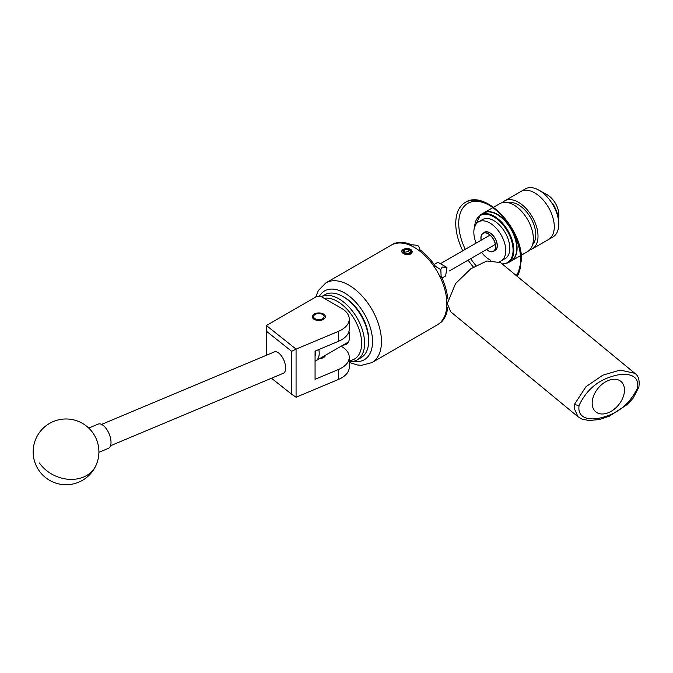 <?xml version="1.0" encoding="UTF-8"?>
<svg xmlns="http://www.w3.org/2000/svg" width="673" height="673" viewBox="0 0 673 673"><rect width="100%" height="100%" fill="white"/><g stroke="black" fill="none" stroke-linecap="round" stroke-linejoin="round"><path stroke-width="1.01" d="M323.486 314.039A6.545 3.777 0 0 0 316.352 313.223A6.545 3.777 0 0 0 312.314 316.714A6.545 3.777 0 0 0 314.232 319.381A6.545 3.777 0 0 0 321.366 320.205A6.545 3.777 0 0 0 325.404 316.714A6.545 3.777 0 0 0 323.486 314.039M349.253 319.078A26.306 15.185 0 0 0 341.548 308.335L321.088 296.524L316.63 296.524L266.382 325.53L296.07 349.119L338.41 331.36A26.306 15.185 0 0 0 349.253 319.078L349.253 329.038A26.306 15.185 180 0 1 338.41 341.329L315.065 351.121L315.065 379.303L338.41 369.511A26.306 15.185 0 0 0 349.253 357.22A26.306 15.185 0 0 0 341.548 346.486L341.118 346.233M349.253 357.22L349.253 367.189A26.306 15.185 180 0 1 338.41 379.471L296.07 397.23L291.661 394.252L291.661 351.298L266.357 331.183L266.357 355.277M319.616 358.65A6.612 3.819 0 0 0 325.429 355.294M266.357 331.183L266.382 325.53M291.661 351.298L296.07 349.119L296.07 397.23M271.488 378.226L291.661 394.252M274.163 352.013A11.576 5.552 67.2 0 1 274.365 351.912A11.576 5.552 67.2 0 1 283.871 360.223A11.576 5.552 67.2 0 1 283.526 373.162A11.576 5.552 67.2 0 1 283.325 373.263A11.576 5.552 67.2 0 1 283.106 373.338M98.906 452.323L108.361 448.361A13.149 6.309 -112.8 0 0 106.511 429.054A13.149 6.309 -112.8 0 0 98.182 424.108L88.735 428.07M321.433 296.726A36.3 20.956 60 0 1 356.236 316.579A36.3 20.956 60 0 1 359.256 358.356A36.3 20.956 60 0 1 357.094 359.946L361.115 357.624A36.3 20.956 -120 0 0 363.277 356.034A36.3 20.956 -120 0 0 368.636 341.001A36.3 20.956 -120 0 0 342.961 296.549A36.3 20.956 -120 0 0 324.815 294.749L321.416 296.709M349.253 360.551A34.197 19.744 -120 0 0 356.597 357.481A34.197 19.744 -120 0 0 355.226 320.685A34.197 19.744 -120 0 0 324.251 298.349M357.094 359.946A36.3 20.956 60 0 1 349.253 361.603M348.959 331.301A17.254 9.96 60 0 1 347.117 343.55A17.254 9.96 60 0 1 346.09 344.307A17.254 9.96 60 0 1 343.062 345.114M342.961 296.549L344.45 297.407A34.197 19.744 60 0 1 368.636 339.285L368.636 341.001M315.141 318.75A5.258 3.037 0 0 0 322.577 318.75A5.258 3.037 0 0 0 322.577 314.459L323.486 314.981L322.577 314.459A5.258 3.037 0 0 0 315.141 314.459A5.258 3.037 0 0 0 315.141 318.75M637.524 387.951C640.04 372.682 623.063 372.472 611.463 376.653C596.993 381.002 586.208 390.55 579.116 405.289C576.61 420.549 593.653 420.718 605.178 416.562C619.623 412.229 630.408 402.69 637.524 387.951A3.289 1.422 -166.1 0 0 638.828 387.185C639.83 380.321 638.509 375.702 634.866 373.338L620.178 370.057L602.815 375.172L586.015 386.664L574.633 404.086A3.289 1.43 13.8 0 0 579.116 405.289M608.325 412.717A19.727 13.199 129.5 0 0 622.912 397.634A19.727 13.199 129.5 0 0 620.876 381.381A19.727 13.199 129.5 0 0 608.325 380.497A19.727 13.199 129.5 0 0 593.737 395.573A19.727 13.199 129.5 0 0 595.773 411.826A19.727 13.199 129.5 0 0 608.325 412.717M634.866 373.338L500.535 262.579L486.84 260.981L470.764 268.821L455.554 283.602L447.284 303.54L450.7 311.792L578.006 416.764L574.119 408.116L574.633 404.086M494.108 250.979A10.6 6.124 -120 0 0 495.101 250.592A10.6 6.124 -120 0 0 496.724 242.095A10.6 6.124 -120 0 0 489.801 232.757A10.6 6.124 -120 0 0 484.493 232.227A10.6 6.124 -120 0 0 483.668 232.892M481.515 252.392A22.571 13.031 -120 0 0 489.801 259.837A22.571 13.031 -120 0 0 490.642 260.3M499.273 261.713A22.571 13.031 -120 0 0 501.082 260.956A22.571 13.031 -120 0 0 504.54 242.869A22.571 13.031 -120 0 0 489.801 222.982A22.571 13.031 -120 0 0 478.511 221.863A22.571 13.031 -120 0 0 476.156 243.096M501.082 260.956L505.137 258.617A22.571 13.031 -120 0 0 508.595 240.53A22.571 13.031 -120 0 0 493.856 220.643A22.571 13.031 -120 0 0 482.566 219.524L478.511 221.863M508.443 202.733A24.539 14.167 60 0 1 532.259 220.769A24.539 14.167 60 0 1 532.621 244.61M512.506 231.1A27.702 15.992 60 0 1 513.112 232.32A27.702 15.992 60 0 1 511.345 260.956A27.702 15.992 60 0 1 511.16 261.057M493.511 207.284L499.921 203.583A27.702 15.992 60 0 1 529.382 222.923A27.702 15.992 60 0 1 527.624 251.559L521.213 255.26M502.445 202.581A27.702 15.992 60 0 1 504.573 200.899A27.702 15.992 60 0 1 534.034 220.239A27.702 15.992 60 0 1 532.276 248.875A27.702 15.992 60 0 1 529.752 249.876M550.312 210.842A27.702 15.992 60 0 1 548.545 239.479L553.013 236.896A27.702 15.992 60 0 0 558.75 224.572A27.702 15.992 60 0 0 538.854 190.123A27.702 15.992 60 0 0 538.593 189.971A27.702 15.992 60 0 0 525.31 188.92L520.852 191.502A27.702 15.992 60 0 1 550.312 210.842M483.466 213.089A27.702 15.992 60 0 1 483.651 212.979A27.702 15.992 60 0 1 510.084 226.902M558.59 219.6L558.859 216.563L552.912 203.826A25.835 14.915 60 0 1 558.767 223.015L558.75 224.572M547.014 194.682A16.312 9.414 60 0 1 547.166 194.766A16.312 9.414 60 0 1 558.876 215.057L558.859 216.563M504.573 200.899L520.852 191.502A27.702 15.992 60 0 1 534.126 192.554A27.702 15.992 60 0 1 552.684 216.916A27.702 15.992 60 0 1 548.545 239.479L532.276 248.875M409.933 249.935A3.794 2.196 0 0 0 408.233 249.363A3.794 2.196 0 0 0 404.566 249.935A3.794 2.196 0 0 0 403.581 252.055A3.794 2.196 0 0 0 404.566 253.031A3.794 2.196 0 0 0 406.265 253.603A3.794 2.196 0 0 0 409.933 253.031A3.794 2.196 0 0 0 410.917 250.92A3.794 2.196 0 0 0 409.933 249.935M409.933 253.031L410.917 250.92L408.233 249.363L404.566 249.935L403.581 252.055L404.751 253.141M408.528 248.539A5.258 3.037 0 0 0 403.531 249.338A5.258 3.037 0 0 0 403.531 253.628A5.258 3.037 0 0 0 410.967 253.628A5.258 3.037 0 0 0 411.767 253.048L407.922 254.84L402.706 253.056C401.268 251.803 401.419 250.583 403.161 249.422L408.528 248.539L410.16 249.153L412.162 251.946L411.767 253.048M481.212 240.168A10.288 5.939 60 0 1 483.138 233.38A10.288 5.939 60 0 1 488.287 233.884A10.288 5.939 60 0 1 495 242.953A10.288 5.939 60 0 1 493.427 251.197A10.288 5.939 60 0 1 488.287 250.684A10.288 5.939 60 0 1 486.579 249.464M434.178 264.514L438.014 262.344L446.965 267.509L442.245 267.004L440.714 269.486M446.729 307.166L447.688 307.721A46.033 26.575 60 0 1 441.118 322.258L438.779 323.906M440.95 321.972L440.832 322.838M481.119 240.227A10.44 6.032 60 0 1 483.063 233.245L484.577 232.37A10.44 6.032 60 0 1 489.801 232.883A10.44 6.032 60 0 1 496.624 242.087A10.44 6.032 60 0 1 495.017 250.457L493.502 251.332A10.44 6.032 60 0 1 488.287 250.81A10.44 6.032 60 0 1 486.486 249.523M483.063 233.245A10.44 6.032 60 0 1 488.287 233.758A10.44 6.032 60 0 1 495.109 242.961A10.44 6.032 60 0 1 493.502 251.332M409.201 254.529L410.984 253.889L412.532 251.609L408.713 248.564M446.864 303.784A46.033 26.575 -120 0 0 426.775 257.456A46.033 26.575 -120 0 0 391.299 245.123L325.9 282.879A46.033 26.575 60 0 1 361.376 295.211A46.033 26.575 60 0 1 381.465 341.539A46.033 26.575 60 0 1 371.933 362.612L437.332 324.857A46.033 26.575 -120 0 0 446.864 303.784M412.532 251.778L410.984 249.523L409.024 248.657M434.27 266.811L435.347 266.188L440.832 269.68L441.118 276.182L440.033 276.805M392.839 244.341L394.799 243.104L395.606 243.433M394.799 243.104L395.446 243.146A46.033 26.575 60 0 1 411.312 244.72L417.815 245.384L419.742 248.261L419.472 250.861M411.312 245.83L411.312 244.72M446.46 297.592L447.999 298.349M419.472 249.431A46.033 26.575 60 0 1 435.347 266.188M441.118 276.182A46.033 26.575 60 0 1 447.688 298.299M442.001 278.075L445.619 275.989L446.965 267.509M318.8 349.556A16.438 9.489 60 0 1 315.805 360.846A16.438 9.489 60 0 1 315.065 361.208M315.065 356.37A13.813 7.975 -120 0 0 315.309 351.02M411.304 253.687L412.221 251.635M404.305 252.787L404.566 249.935M410.917 253.149L410.917 250.92M404.566 252.266L408.233 251.593L408.233 249.363M408.233 251.593A43.341 25.027 60 0 1 410.236 252.728M338.41 369.511L338.41 379.471M338.41 331.36L338.41 341.329M39.429 463.016A32.884 26.331 24.2 0 0 83.587 477.039A32.884 26.331 24.2 0 0 96.012 465.354A32.884 32.884 0 0 0 79.532 421.87A32.884 32.884 0 0 0 42.483 474.802A32.884 32.884 0 0 0 96.012 465.354M483.273 213.19C487.647 210.876 492.787 211.591 498.676 215.326C514.803 224.95 523.241 255.345 510.975 261.166A27.702 15.992 -120 0 0 515.459 239.798A27.702 15.992 -120 0 0 498.407 215.352A27.702 15.992 -120 0 0 483.273 213.19L480.371 214.864A27.702 15.992 60 0 1 495.505 217.026A27.702 15.992 60 0 1 512.557 241.472A27.702 15.992 60 0 1 508.073 262.849L502.487 264.186M502.108 263.875A27.172 15.689 -120 0 0 512.725 245.796A27.172 15.689 -120 0 0 495.109 217.657A27.172 15.689 -120 0 0 474.667 226.818M498.76 215.553A27.172 15.689 60 0 1 516.713 248.27M353.67 361.283A39.724 22.932 -120 0 0 372.539 341.539A39.724 22.932 -120 0 0 350.776 297.382A39.724 22.932 -120 0 0 319.212 296.524M520.852 260.19A43.93 25.364 60 0 1 516.225 275.518M475.946 265.515A43.93 25.364 60 0 1 470.679 258.642M465.312 249.355A43.93 25.364 60 0 1 458.734 223.478A43.93 25.364 60 0 1 489.061 205.13M517.175 276.3A46.033 26.575 -120 0 0 520.86 261.065A46.033 26.575 -120 0 0 500.762 214.737A46.033 26.575 -120 0 0 465.295 202.405A46.033 26.575 -120 0 0 455.756 223.478A46.033 26.575 -120 0 0 462.763 250.819M468.13 260.115A46.033 26.575 -120 0 0 473.388 267.063M110.515 445.745L283.325 373.263M101.564 424.402L274.365 351.912M315.141 314.459L314.207 314.998M578.006 416.764L581.834 419.018L589.035 420.541L599.466 419.506L609.275 416.217L627.329 404.465L633.133 398.172L638.828 387.185M508.073 262.849L510.975 261.166M480.371 214.864L474.49 227.373M511.345 260.956L520.54 255.647M483.651 212.979L492.846 207.671M547.166 194.766L538.854 190.123M449.404 270.933L495.353 244.4M325.9 282.879L318.396 290.458L315.687 297.062M465.295 202.405C485.519 188.97 522.736 229.114 521.474 260.207L517.301 276.401M419.742 249.624L419.742 248.261M349.253 362.453L357.405 364.985L361.603 365.321L371.933 362.612M440.411 263.723L489.986 235.104M437.761 262.377L434.144 264.472M348.303 342.086L315.805 360.846"/></g></svg>
